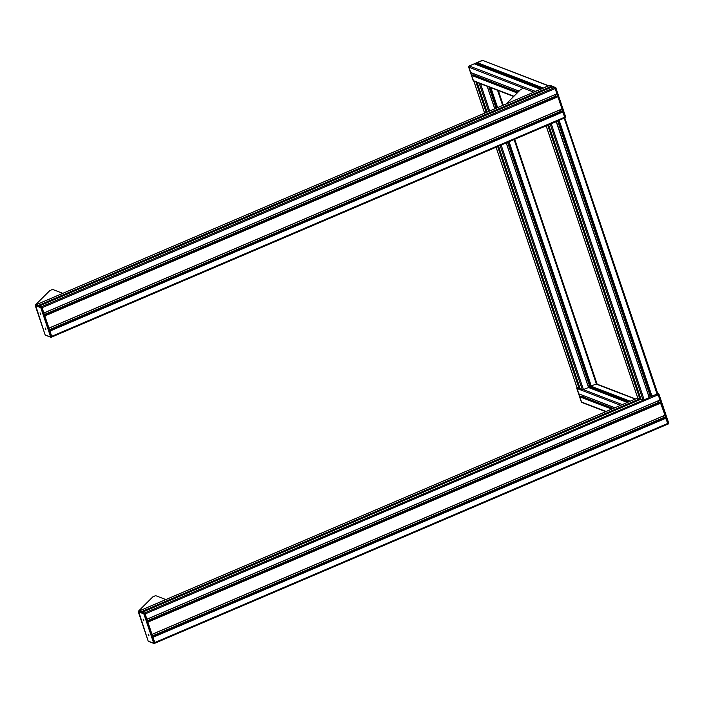 <?xml version="1.0" encoding="UTF-8"?>
<svg xmlns="http://www.w3.org/2000/svg" width="704" height="704" viewBox="0 0 704 704"><rect width="100%" height="100%" fill="white"/><g stroke="black" fill="none" stroke-linecap="round" stroke-linejoin="round"><path stroke-width="1.06" d="M658.214 394.777L145.147 613.932L146.916 619.274L659.982 400.11L564.775 118.008M640.974 399.23L142.481 612.181L144.531 612.973L649.282 397.602L556.424 121.669L550.22 124.106M139.19 610.94L141.398 611.855M665.993 418.018L152.962 637.164L154.774 642.541L667.832 423.386L665.491 417.824L152.847 636.812L665.491 417.824M147.831 622.028L152.011 634.418M154.968 643.148L667.867 424.098L667.832 423.386M664.585 418.211L663.564 415.906M152.539 635.897L664.066 417.393M665.078 415.254L152.038 634.41L665.078 415.254L660.396 402.688L147.752 621.676L660.396 402.688M659.49 403.075L658.469 400.761M147.435 620.752L658.97 402.248M555.157 88.554L42.09 307.71L43.859 313.051L556.926 93.887L555.157 88.554L554.541 87.586L552.482 86.794L39.424 305.958L41.474 306.742L554.541 87.586M39.415 305.958L552.49 86.803M36.142 304.718L38.342 305.633M49.878 330.95L51.718 336.318L564.784 117.154L562.426 111.619M557.841 96.65L44.81 315.797L48.954 328.196L562.021 109.032L557.92 96.765L557.33 96.474M551.637 87.155L551.329 86.354L549.155 85.624M51.911 336.926L564.81 117.876L564.784 117.154M561.537 111.989L560.507 109.683M49.482 329.674L561.009 111.17M556.433 96.853L555.412 94.538M44.387 314.53L555.914 96.026M581.284 396.238L579.806 396.81L581.574 402.054A0.915 0.845 111 0 0 582.058 402.565A0.915 0.845 -69 0 1 581.574 402.054L577.042 388.599L578.873 393.906L614.926 407.73L578.811 393.844M584.074 395.903L582.41 396.616M577.051 387.746L577.095 387.878A0.915 0.845 111 0 0 577.042 388.599A0.915 0.845 -69 0 1 577.095 387.878L579.146 388.67L579.99 388.335M474.602 63.932L482.372 60.509A0.915 0.845 -69 0 1 482.979 60.5A0.915 0.845 111 0 0 482.372 60.509L477.321 62.665L477.77 64.161L541.816 88.722L477.673 64.055M473.132 74.87L471.654 75.442L473.422 80.687A0.915 0.845 111 0 0 473.906 81.198A0.915 0.845 -69 0 1 473.422 80.687L468.89 67.232L470.721 72.538L519.086 91.098M475.922 74.545L474.258 75.249M469.146 66.009L469.418 66.044A0.915 0.845 111 0 0 468.89 67.232A0.915 0.845 -69 0 1 469.418 66.044L535.198 91.318L540.408 89.32M478.852 64.574L479.222 65.683M543.066 88.185L548.143 85.782A0.915 0.845 -69 0 1 548.733 85.765L482.786 60.421A0.915 0.845 -69 0 1 482.882 60.465M534.741 91.74A0.915 0.845 -69 0 1 535.198 91.318M554.602 122.241L552.499 123.156A1.839 0.466 161.4 0 1 552.077 123.314M562.918 118.686A1.839 0.466 161.4 0 1 562.531 118.87L560.384 119.768M637.727 397.883L639.822 398.798L640.71 398.455M648.806 396.194L651.156 395.463L558.615 120.525L651.429 396.264L657.659 393.862L658.038 394.275L667.832 424.116M142.472 612.181L640.974 399.238L643.034 400.03L550.176 124.124M549.032 85.633L554.981 88.053L564.951 117.665L558.826 120.437M650.091 395.648L557.638 120.938M556.169 121.572L649.282 397.602M588.13 386.065L590.454 385.317L508.543 141.909L590.753 386.135L596.983 383.733L514.677 139.295M498.546 146.186L580.298 389.11L582.358 389.902L588.544 387.526L506.282 142.877M476.626 82.245L474.232 81.33M497.068 107.835L490.222 87.472M589.406 385.519L507.566 142.331M496.1 108.249L488.937 86.979M480.102 83.582L477.708 82.658M582.666 402.547A0.915 0.845 -69 0 1 582.058 402.565L605.722 411.664M474.514 81.189A0.915 0.845 -69 0 1 473.906 81.198L513.621 96.466M658.865 393.932L658.284 393.677L658.891 393.932L668.774 423.298L668.474 423.966L668.774 423.298M668.527 423.94L668.774 423.43M549.085 85.492L549.956 85.281L555.834 87.71L565.717 117.075L564.986 117.929M555.808 87.71L565.717 117.084L564.96 117.946M565.47 117.718L565.717 117.207M143.114 619.098L143.836 620.787L143.167 619.098M143.845 620.083L143.079 619.018L143.845 620.083M148.333 634.198L148.94 635.932L148.218 634.242M148.94 635.228L148.174 634.154L148.94 635.228M138.283 611.618L143.862 613.941L144.487 613.642L144.241 613.254L143.862 613.941L153.718 643.218L154.466 643.535L148.174 641.106L138.538 611.107M154.493 643.518L154.942 643.042L144.971 613.43L139.075 610.87L138.283 611.741L148.174 641.106M40.823 314.538L40.066 312.875L40.788 314.565M40.788 313.861L40.031 312.796L40.788 313.861M45.848 328.988L45.162 328.02L45.848 328.988M45.839 329.718L45.126 327.932L45.918 329.789M35.235 305.395L40.806 307.718L41.43 307.419L41.193 307.032L40.806 307.718L50.662 336.996L51.41 337.313L45.118 334.884L35.482 304.885M35.226 305.51L45.135 334.866M51.436 337.295L51.885 336.82L41.923 307.208L35.966 304.674M506.264 103.902L520.67 89.531L523.486 88.202L533.764 92.154L468.697 67.153A0.915 0.845 -69 0 1 469.225 65.965L482.17 60.438A0.915 0.845 -69 0 1 482.786 60.421L548.143 85.782M138.318 611.292L152.742 596.939L155.558 595.61L165.836 599.562M35.253 305.087L49.685 290.717L52.501 289.388L62.779 293.339M659.974 400.03L146.916 619.186M649.211 397.39L651.64 396.352M141.504 611.802L640.746 398.552M141.319 611.732L639.822 398.798L547.738 125.171M139.269 610.949L637.771 398.006L546.172 125.84M153.006 637.287L666.072 418.132M152.011 634.33L665.069 415.166M147.91 622.151L660.977 402.987M147.866 622.019L660.898 402.873M556.917 93.808L43.859 312.963M38.447 305.58L551.408 86.469M38.271 305.51L551.329 86.354M36.212 304.726L549.278 85.562M49.949 331.065L563.015 111.91M49.905 330.942L562.945 111.795M49.79 330.59L562.452 111.602L49.79 330.59M48.954 328.108L562.021 108.944M44.854 315.92L557.92 96.765M44.695 315.454L557.357 96.466L44.695 315.445M43.886 313.034L556.917 93.887M514.114 139.533L596.438 384.155L635.237 399.062M630.186 401.218L591.386 386.311L509.062 141.689M590.726 386.056L589.38 385.537M581.962 402.521A0.915 0.845 -69 0 1 581.381 401.984L606.126 411.488M579.806 396.81L611.758 409.086M579.876 396.66L611.97 408.998M581.073 396.15L613.166 408.487M576.822 388.432L620.576 405.319M501.169 145.059L583.493 389.682L622.283 404.589M506.22 142.903L588.544 387.526L627.334 402.433L588.579 387.508M628.646 401.87L588.227 386.346L628.619 401.878M589.169 385.625L629.974 401.306M543.092 87.938L477.321 62.665M473.81 81.154A0.915 0.845 -69 0 1 473.229 80.617L513.858 96.228M471.654 75.442L517.202 92.946M471.724 75.302L517.326 92.822M472.921 74.782L518.038 92.127M470.659 72.477L519.094 91.089M474.47 63.888L540.241 89.162M477.259 62.814L543.03 88.088M657.114 394.284L564.256 118.342M652.071 396.44L559.205 120.498M651.93 396.466L559.064 120.525M651.446 396.282L558.642 120.516M649.22 397.654L556.354 121.722M644.169 399.81L551.302 123.878M548.61 124.793L640.974 399.238L548.618 124.793M639.962 398.772L547.862 125.118M577.095 387.878L496.1 147.224M484.634 113.142L474.038 81.655M476.089 82.447L486.191 112.473M497.666 146.555L579.146 388.67M503.202 105.213L498.274 90.57M502.647 105.45L497.543 90.288M497.596 107.606L490.908 87.736M591.254 386.338L508.939 141.742M497.473 107.659L490.741 87.674M590.77 386.153L508.57 141.9M497.094 107.818L490.257 87.481L497.094 107.826M494.815 108.794L487.256 86.328L494.815 108.794M494.745 108.821L487.168 86.302M489.702 110.977L480.533 83.75M582.358 389.902L500.104 145.517M488.638 111.434L479.301 83.679M477.242 82.887L487.071 112.103L477.25 82.887M579.278 388.643L497.79 146.502M486.323 112.42L476.221 82.421M582.058 402.565L581.346 401.949L576.849 388.52A0.915 0.845 -69 0 1 576.972 387.666M577.324 387.332L576.814 388.485L581.354 401.905M468.67 67.074L473.202 80.538M657.492 393.378L658.284 393.677L657.791 393.888M658.038 394.275L658.522 394.064L668.492 423.676L668.008 423.887M549.516 85.307L549.05 85.492M549.947 85.281L554.743 87.666M554.981 88.053L555.474 87.842L565.435 117.454L564.951 117.665M144.734 613.043L139.075 610.87M154.942 643.042L154.458 643.254L144.487 613.642L144.971 613.43M41.677 306.821L36.018 304.647M51.885 336.82L51.401 337.031L41.43 307.419L41.923 307.208M139.225 610.931L637.736 397.989M154.977 643.183L667.867 424.098M146.934 619.265L659.982 400.11M36.168 304.709L549.199 85.562M51.92 336.961L564.81 117.876M48.981 328.178L562.021 109.032M596.728 384.014L635.545 398.922M581.196 396.15L613.228 408.461M578.873 393.906L614.891 407.748M588.254 386.417L628.558 401.905M473.044 74.782L518.074 92.083M470.721 72.538L519.059 91.115M474.54 63.888L540.32 89.153M477.77 64.161L541.754 88.748M637.71 397.954L546.137 125.858M657.659 393.862L564.793 117.929M577.034 387.825L496.065 147.242M484.598 113.159L473.977 81.602M596.983 383.733L514.712 139.278M503.246 105.195L498.326 90.587M588.606 387.473L506.29 142.877M580.298 389.11L498.538 146.186M473.906 81.198L473.194 80.582L468.662 67.126L469.181 65.965L482.126 60.438M657.439 393.202L658.891 393.932L668.774 423.306M154.95 643.333L154.053 643.544L148.43 641.379M35.992 304.647L35.235 305.518M51.902 337.11L51.005 337.322L45.373 335.157"/></g></svg>
